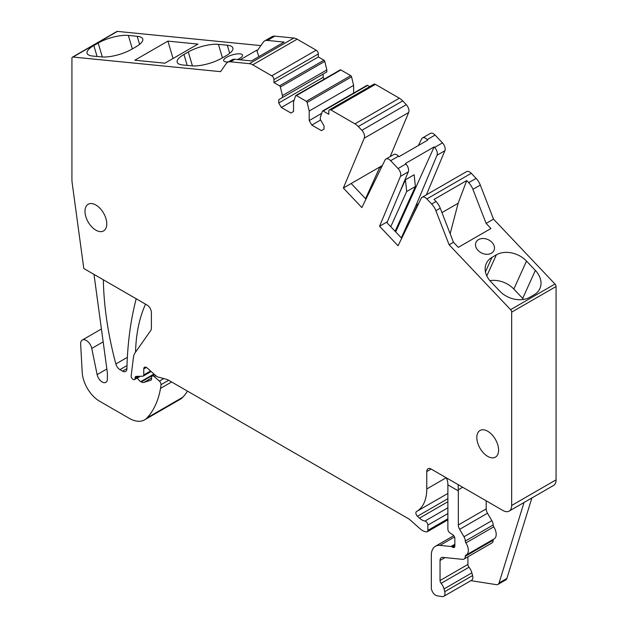 <?xml version="1.0" encoding="UTF-8"?>
<svg xmlns="http://www.w3.org/2000/svg" width="628" height="628" viewBox="0 0 628 628"><rect width="100%" height="100%" fill="white"/><g stroke="black" fill="none" stroke-linecap="round" stroke-linejoin="round"><path stroke-width="0.94" d="M416.6 511.482L447.882 493.427L416.56 511.506A49.259 28.441 -120 0 1 416.521 511.53A3.077 1.774 60 0 1 416.521 511.53A3.077 1.774 60 0 0 417.439 516.255L419.488 518.131A12.317 7.112 60 0 0 424.928 521.075A3.077 1.774 60 0 1 427.856 525.126L427.856 530.377A3.077 1.774 60 0 1 427.213 531.783A3.077 1.774 60 0 1 426.239 531.877L424.677 531.453A12.317 7.112 60 0 1 420.171 528.855L410.359 520.157A12.317 7.112 60 0 0 408.106 518.508L167.943 379.854A6.154 3.556 60 0 0 166.812 379.375L158.17 377.059A6.154 3.556 60 0 1 155.917 375.756L147.054 367.898A3.697 2.135 60 0 0 144.534 367.223A3.697 2.135 60 0 0 143.765 368.911L143.765 374.947A2.465 1.421 60 0 1 143.255 376.07A2.465 1.421 60 0 1 142.839 376.188L136.221 376.408A3.077 1.774 60 0 0 135.695 376.549A3.077 1.774 60 0 0 135.059 377.962L135.059 378.464A2.465 1.421 60 0 1 134.549 379.595A2.465 1.421 60 0 1 133.317 379.469L132.893 379.226A2.465 1.421 60 0 1 131.166 375.952L133.434 357.442A18.471 10.668 60 0 1 135.067 352.826L150.806 330.438A6.154 3.556 -120 0 0 151.387 328.263L151.387 312.556A6.154 3.556 -120 0 0 147.031 305.02L83.799 268.509L72.181 183.015A24.625 14.216 60 0 1 71.93 179.498L71.93 58.278A2.465 1.421 60 0 1 72.44 57.148A2.465 1.421 60 0 1 73.005 57.038L117.412 31.4A2.465 1.421 60 0 0 116.847 31.51L72.44 57.148M135.554 352.135A184.718 106.642 60 0 1 145.539 304.156L136.19 298.755A408.506 235.853 60 0 0 126.911 368.769A6.154 3.556 60 0 1 125.639 371.454A6.154 3.556 60 0 1 122.554 371.148L119.948 369.641A6.154 3.556 60 0 1 115.858 363.973A293.025 169.175 60 0 1 103.345 279.798L93.996 274.397L107.27 372.027A12.317 7.112 60 0 1 107.388 373.786L107.388 378.967A7.387 4.263 60 0 1 105.857 382.35A7.387 4.263 60 0 1 97.12 374.602L106.854 368.981M167.896 41.11L134.808 60.217L164.889 63.193L197.977 44.093L167.896 41.11L173.061 58.483M258.846 56.653L256.758 50.209L257.566 50.287L263.211 42.257A12.317 7.112 60 0 1 264.592 40.969L271.995 36.699A12.317 7.112 60 0 1 274.821 36.149L293.81 38.033A12.317 7.112 60 0 1 297.138 39.187L316.174 50.177A3.077 1.774 60 0 1 318.357 53.953L318.357 56.967L273.941 82.606L273.941 79.591A3.077 1.774 60 0 0 271.767 75.815L252.731 64.825A12.317 7.112 60 0 0 249.402 63.671L230.413 61.787A12.317 7.112 60 0 0 227.587 62.337A12.317 7.112 60 0 0 226.206 63.624L220.554 71.655L73.005 57.038M222.445 57.823L218.45 44.352A22.168 6.924 -16.6 0 0 188.29 51.967L183.941 54.479A22.168 6.924 -16.6 0 0 177.174 62.227A22.168 6.924 -16.6 0 0 182.748 64.967L191.595 65.838A22.168 6.924 -16.6 0 0 221.747 58.223L226.104 55.711A22.168 6.924 -16.6 0 0 232.87 47.964A22.168 6.924 -16.6 0 0 227.297 45.232L229.691 53.302M260.856 45.608L117.412 31.4M237.494 59.542A9.852 3.077 -16.6 0 0 239.543 58.514A9.852 3.077 -16.6 0 0 242.549 55.076A9.852 3.077 -16.6 0 0 236.505 53.992A9.852 3.077 -16.6 0 0 226.669 57.242A9.852 3.077 -16.6 0 0 223.662 60.688A9.852 3.077 -16.6 0 0 228.325 61.913M256.758 50.209L240.131 59.809M227.587 62.337L231.944 59.825A12.317 7.112 60 0 1 234.77 59.275L251.451 60.924L284.099 42.076L267.418 40.42L274.821 36.149M273.941 82.606L279.539 85.832A1.232 0.714 60 0 1 280.371 87.009L282.435 95.55L326.843 69.912L324.778 61.371A1.232 0.714 60 0 0 323.946 60.194L318.357 56.967M278.738 99.695L278.738 102.968L323.145 77.33L323.145 74.057L278.738 99.695L282.435 97.56L282.435 95.55M282.435 97.56L326.843 71.922L326.843 69.912M294.163 100.088L281.344 107.49L290.929 113.024L293.535 111.509L293.535 101.964L295.607 95.809A1.232 0.714 60 0 1 295.819 95.527A1.232 0.714 60 0 1 296.432 95.589L306.315 101.296A1.232 0.714 60 0 1 307.139 102.466L309.212 111.007L353.619 85.369L351.554 76.828A1.232 0.714 60 0 0 350.722 75.658L340.839 69.951A1.232 0.714 60 0 0 340.227 69.889A1.232 0.714 60 0 0 340.015 70.163M323.145 77.33L324.189 79.144M278.738 102.968L281.344 107.49M353.619 93.077L353.619 85.369M321.677 113.362L309.212 120.56L309.212 111.007M320.641 119.995L311.826 125.09L321.403 130.616L324.017 129.109L324.017 125.843L320.311 119.43L320.311 117.42L322.384 111.266A1.232 0.714 60 0 1 322.596 110.983A1.232 0.714 60 0 1 323.208 111.046L328.805 114.28L328.805 111.258A3.077 1.774 60 0 1 329.441 109.853A3.077 1.774 60 0 1 330.98 110.002L354.953 123.842A12.317 7.112 60 0 1 358.282 126.534L361.869 130.31A6.154 3.556 60 0 1 364.256 138.168L408.663 112.522A6.154 3.556 60 0 0 406.277 104.672L402.697 100.896A12.317 7.112 60 0 0 399.361 98.204L375.387 84.364A3.077 1.774 60 0 0 373.848 84.215L329.441 109.853M309.212 120.56L311.826 125.09M366.791 85.628A1.232 0.714 60 0 1 367.003 85.345A1.232 0.714 60 0 1 367.615 85.408L369.696 86.609M365.559 198.684L379.924 166.922L343.351 188.039L364.256 138.168M381.07 168.139L379.924 166.922L382.342 165.525M390.2 156.584L408.663 112.522M343.351 188.039L361.854 207.57L385.003 160.069A6.154 3.556 60 0 1 385.914 159.057A6.154 3.556 60 0 1 390.655 160.705L398.066 168.532A6.154 3.556 60 0 1 400.46 176.382L408.294 171.852A6.154 3.556 60 0 0 405.9 164.002L405.421 163.492L415.43 157.707L434.152 146.905L434.639 147.415A6.154 3.556 60 0 1 437.025 155.265L444.867 150.744A6.154 3.556 60 0 0 442.473 142.894L435.071 135.067A6.154 3.556 60 0 0 430.321 133.419L422.487 137.948A6.154 3.556 60 0 1 427.228 139.597L427.715 140.107L417.706 145.892L398.984 156.694L398.497 156.184A6.154 3.556 60 0 0 393.748 154.535L385.914 159.057M351.185 183.517L365.975 199.123M400.46 176.382L379.555 226.253L387.39 221.731L408.294 171.852M379.555 226.253L398.058 245.784L421.207 198.283A6.154 3.556 60 0 1 422.118 197.278A6.154 3.556 60 0 1 426.859 198.927L431.687 204.022A12.317 7.112 60 0 1 435.895 210.71L449.114 244.779L453.463 242.267L458.291 247.361L490.947 228.514L486.119 223.411L493.522 219.141L554.995 284.037A2.465 1.421 60 0 1 556.07 286.517L556.07 479.839A12.317 7.112 60 0 1 553.519 485.475L509.112 511.114A12.317 7.112 60 0 1 502.957 510.509L431.114 469.03A6.154 3.556 60 0 0 428.037 468.731A6.154 3.556 60 0 0 426.765 471.55L426.765 488.961L446.194 477.735M386.518 222.234L401.716 238.279M422.118 197.278L466.525 171.632A6.154 3.556 60 0 1 471.267 173.289L476.095 178.376A12.317 7.112 60 0 1 480.302 185.072L493.522 219.141M486.119 223.411L472.9 189.342A12.317 7.112 60 0 0 468.692 182.654L466.722 180.566L434.066 199.421L436.036 201.502A12.317 7.112 60 0 1 440.244 208.198L453.463 242.267M449.114 244.779L510.588 309.675A2.465 1.421 60 0 1 511.663 312.155L556.07 286.517M478.56 239.606A9.852 7.434 24.3 0 0 476.016 242.337A9.852 7.434 24.3 0 0 479.823 251.961A9.852 7.434 24.3 0 0 491.426 253.194A9.852 7.434 24.3 0 0 493.969 250.462A9.852 7.434 24.3 0 0 490.17 240.83A9.852 7.434 24.3 0 0 478.56 239.606M496.356 254.835L491.999 257.347A22.168 16.721 24.3 0 0 486.284 263.501A22.168 16.721 24.3 0 0 490.806 281.682L499.653 291.023A22.168 16.721 24.3 0 0 529.812 297.264L534.161 294.752A22.168 16.721 24.3 0 0 539.876 288.597A22.168 16.721 24.3 0 0 535.354 270.417L526.507 261.075A22.168 16.721 24.3 0 0 496.356 254.835L486.81 275.928M509.112 511.114A12.317 7.112 60 0 0 511.663 505.477L511.663 312.155M458.15 484.643L458.299 489.785A22.168 12.796 -60 0 1 458.33 490.9L447.882 484.871L447.882 529.208A3.077 1.774 60 0 0 449.923 532.889L452.804 534.773A3.077 1.774 60 0 1 454.845 538.455L454.845 545.999A3.077 1.774 60 0 1 454.209 547.404A3.077 1.774 60 0 1 452.67 547.255L451.846 546.776L454.845 545.041M446.249 477.767A22.168 12.796 -60 0 1 447.882 484.871M416.56 511.506A49.259 28.441 -120 0 0 418.695 510.046A49.259 28.441 -120 0 0 426.765 488.961M487.713 456.383A15.394 8.886 -120 0 0 495.414 457.145A15.394 8.886 -120 0 0 497.769 444.812A15.394 8.886 -120 0 0 487.713 431.248A15.394 8.886 -120 0 0 480.02 430.486A15.394 8.886 -120 0 0 477.657 442.819A15.394 8.886 -120 0 0 487.713 456.383M95.88 205.018A15.394 8.886 -120 0 0 88.179 204.257A15.394 8.886 -120 0 0 85.824 216.597A15.394 8.886 -120 0 0 95.88 230.162A15.394 8.886 -120 0 0 103.573 230.923A15.394 8.886 -120 0 0 105.936 218.583A15.394 8.886 -120 0 0 95.88 205.018M524.042 502.494L499.064 582.941A6.154 3.556 60 0 1 497.98 584.409A6.154 3.556 60 0 1 496.387 584.66L470.898 580.657M531.877 497.973L506.906 578.419A6.154 3.556 60 0 1 505.815 579.88L497.98 584.409M454.845 544.272L451.006 546.486L439.938 545.394A19.704 11.375 60 0 0 435.416 546.266A19.704 11.375 60 0 0 431.334 555.285L431.334 587.722A6.154 3.556 60 0 0 437.182 595.823L442.128 596.6A6.154 3.556 60 0 0 443.713 596.349L471.581 580.264A6.154 3.556 60 0 0 472.594 575.57L471.864 572.854L444.004 588.938L444.726 591.662A6.154 3.556 60 0 1 443.713 596.349M451.006 546.486A3.077 1.774 60 0 1 451.846 546.776M97.12 374.602L91.767 348.43A8.007 4.624 60 0 0 82.299 340.038A8.007 4.624 60 0 0 80.651 344.136L82.213 372.404A24.625 14.216 60 0 0 99.522 401.182A24.625 14.216 60 0 0 99.593 401.221L129.219 418.327A30.788 17.772 60 0 0 129.297 418.374A30.788 17.772 60 0 0 144.613 419.849A30.788 17.772 60 0 0 147.093 417.856A116.989 67.541 60 0 0 160.517 388.394A57.878 33.417 60 0 0 160.996 384.697A3.077 1.774 60 0 0 159.394 381.102L154.315 376.596A3.077 1.774 60 0 0 152.212 376.031A3.077 1.774 60 0 0 151.576 377.444L151.576 378.951A2.465 1.421 60 0 1 151.065 380.081A2.465 1.421 60 0 1 150.908 380.152L143.922 382.413A6.154 3.556 60 0 1 141.245 381.934L140.743 381.643A6.154 3.556 60 0 1 137.414 377.938M187.505 391.15A116.989 67.541 60 0 1 182.795 397.241A30.788 17.772 60 0 1 180.315 399.243L144.613 419.849M218.45 44.352L227.297 45.232M264.592 40.969A12.317 7.112 60 0 1 267.418 40.42M418.389 145.492L421.576 138.953A6.154 3.556 60 0 1 422.487 137.948M418.546 203.739L416.129 205.144L437.025 155.265M426.396 194.798L444.867 150.744M411.528 218.136L417.863 204.131L418.193 204.477M405.437 179.804L414.142 174.78L415.391 186.469L406.685 191.493L405.437 179.804L399.008 194.013M395.687 231.913L434.152 146.905M387.39 221.731L386.958 222.697M441.955 212.609L458.134 203.268L450.158 233.734M466.722 180.566L458.134 203.268M487.501 513.241L459.633 529.333L463.99 536.767L491.85 520.683L487.501 513.241A6.154 3.556 60 0 1 486.19 508.9L486.19 500.83M491.85 520.683A6.154 3.556 60 0 1 493.161 524.977A2.465 1.421 60 0 0 493.765 526.837A9.852 5.691 60 0 1 494.165 538.863L466.306 554.956A9.852 5.691 60 0 1 465.905 555.152A2.465 1.421 60 0 0 465.803 555.199A2.465 1.421 60 0 0 465.293 556.306A6.154 3.556 60 0 1 464.021 559.077A6.154 3.556 60 0 1 462.608 559.352L442.732 557.381A6.154 3.556 60 0 0 441.319 557.656A6.154 3.556 60 0 0 440.04 560.474L440.04 580.523L467.907 564.439L467.907 556.832M465.293 556.306L493.161 540.221A2.465 1.421 60 0 1 493.475 539.264M493.161 540.221A6.154 3.556 60 0 1 491.881 542.985L464.021 559.077M444.004 588.938A9.239 5.33 60 0 0 441.131 583.334L468.998 567.241A3.077 1.774 60 0 1 467.907 564.439M468.998 567.241A9.239 5.33 60 0 1 471.864 572.854M459.633 529.333A6.154 3.556 60 0 1 458.33 524.984L458.33 490.9M441.131 583.334A3.077 1.774 60 0 1 440.04 580.523M463.99 536.767A6.154 3.556 60 0 1 465.293 541.061A2.465 1.421 60 0 0 465.905 542.922A9.852 5.691 60 0 1 466.306 554.956M489.887 280.661A22.168 16.721 -155.7 0 1 513.837 289.068L522.692 298.41A22.168 16.721 -155.7 0 1 523.603 299.43M416.129 205.144L401.323 237.863M395.106 231.3L415.391 186.469M390.757 226.708L406.685 191.493M131.644 49.298L136.001 46.786A22.168 6.924 -16.6 0 0 142.768 39.038A22.168 6.924 -16.6 0 0 137.194 36.306L128.347 35.427A22.168 6.924 -16.6 0 0 98.188 43.042L93.839 45.554A22.168 6.924 -16.6 0 0 87.072 53.302A22.168 6.924 -16.6 0 0 92.638 56.041L101.501 56.92A22.168 6.924 -16.6 0 0 131.644 49.298M230.413 61.787L234.77 59.275M249.402 63.671L293.81 38.033M252.731 64.825L297.138 39.187M271.767 75.815L316.174 50.177M273.941 79.591L318.357 53.953M279.539 85.832L323.946 60.194M280.371 87.009L324.778 61.371M296.432 95.589L340.839 69.951M306.315 101.296L350.722 75.658M307.139 102.466L351.554 76.828M323.208 111.046L367.615 85.408M330.98 110.002L375.387 84.364M354.953 123.842L399.361 98.204M358.282 126.534L402.697 100.896M361.869 130.31L406.277 104.672M390.655 160.705L398.497 156.184M398.066 168.532L405.9 164.002M426.859 198.927L471.267 173.289M468.692 182.654L476.095 178.376M431.687 204.022L436.036 201.502M435.895 210.71L440.244 208.198M510.588 309.675L554.995 284.037M511.663 505.477L556.07 479.839M426.765 471.55L431.114 469.03M417.439 516.255L447.882 498.679M419.488 518.131L447.882 501.741M424.928 521.075L447.882 507.824M427.856 525.126L447.882 513.563M427.856 530.377L447.882 518.814M143.765 368.911L146.379 367.404M143.765 374.947L150.571 371.015M135.059 377.962L137.846 376.353M135.059 378.464L138.764 376.321M472.9 189.342L480.302 185.072M499.064 582.941L506.906 578.419M439.938 545.394L454.531 536.964M454.845 545.999L452.67 547.255M140.743 381.643L153.954 374.021M141.245 381.934L154.355 374.366M143.922 382.413L151.576 378.001M154.315 376.596L155.862 375.709M159.394 381.102L163.79 378.566M160.996 384.697L168.665 380.27M160.517 388.394L171.625 381.981M147.093 417.856L182.795 397.241M91.767 348.43L103.165 341.852M427.228 139.597L435.071 135.067M434.639 147.415L442.473 142.894M115.858 363.973L127.358 357.332M119.948 369.641L126.997 365.567M122.554 371.148L126.911 368.628M192.435 65.909L188.29 51.967M183.941 54.479L187.183 65.406M491.999 257.347L485.436 271.853M458.299 489.785L462.687 487.257M486.19 508.9L458.33 524.984M526.507 261.075L513.837 289.068M522.692 298.41L535.354 270.417M444.726 591.662L472.594 575.57M445.009 557.609L440.04 560.474M465.905 542.922L493.765 526.837M465.293 541.061L493.161 524.977M102.333 56.983L98.188 43.042M97.081 56.481L93.839 45.554M132.351 48.898L128.347 35.427M139.589 44.376L137.194 36.306M295.819 95.527L340.227 69.889M322.596 110.983L367.003 85.345M427.213 531.783L447.882 519.858M143.255 376.07L151.144 371.517M134.549 379.595L140.303 376.274M435.416 546.266L453.769 535.668M152.212 376.031L154.645 374.626M82.299 340.038L101.414 328.994"/></g></svg>
